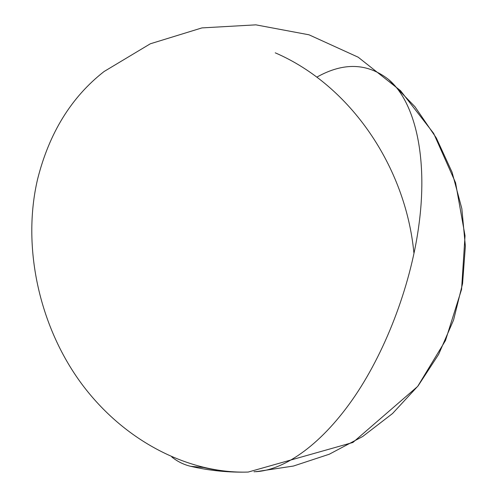 <?xml version="1.0" encoding="UTF-8"?>
<svg xmlns="http://www.w3.org/2000/svg" width="497" height="497" viewBox="0 0 497 497"><rect width="100%" height="100%" fill="white"/><g stroke="black" fill="none" stroke-linecap="round" stroke-linejoin="round"><path stroke-width="0.75" d="M388.679 79.57L414.964 106.737L436.291 137.924L452.071 172.235L461.85 208.672L465.366 246.164L462.57 283.625L453.568 320.025L438.621 354.411L418.101 385.871L392.543 413.523L362.655 436.534L329.294 454.221L293.416 466.049L256.048 471.684C285.576 469.789 322.683 443.517 354.976 395.972C387.163 348.391 411.883 281.793 419.3 221.966C427.886 154.188 414.013 100.866 388.679 79.57C367.488 62.951 343.551 62.131 316.875 77.116M275.245 52.831C350.925 85.496 405.707 167.327 413.864 252.656M260.571 471.218L253.992 471.777M248.208 472.057L352.901 442.467L417.666 386.424L445.492 340.513L461.57 289.378L465.03 235.777L455.569 182.734L433.664 133.401L400.551 90.715L358.175 57.198L308.997 34.802L255.88 24.85L201.937 27.907L150.318 43.792L104.047 71.543C71.351 97.095 49.191 133.01 37.561 179.293C21.918 245.885 38.654 325.597 81.52 383.672C124.548 441.709 189.345 473.902 248.208 472.057C233.528 472.498 218.668 470.982 203.627 467.503L190.68 466.316C183.71 464.645 177.41 461.527 171.782 456.948M190.68 466.316C209.61 470.702 228.782 472.616 248.202 472.057"/></g></svg>
